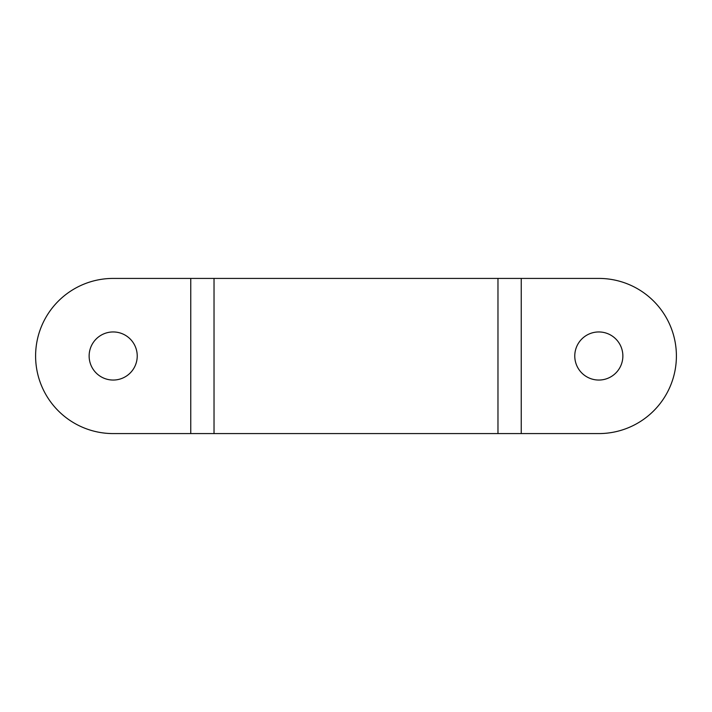 <?xml version="1.0" encoding="UTF-8"?>
<svg xmlns="http://www.w3.org/2000/svg" width="712" height="712" viewBox="0 0 712 712"><rect width="100%" height="100%" fill="white"/><g stroke="black" fill="none" stroke-linecap="round" stroke-linejoin="round"><path stroke-width="1.07" d="M113.181 380.048A24.048 24.048 0 0 1 89.134 356A24.048 24.048 0 0 1 113.181 331.952A24.048 24.048 0 0 1 137.229 356A24.048 24.048 0 0 1 113.181 380.048M598.819 380.048A24.048 24.048 0 0 1 574.771 356A24.048 24.048 0 0 1 598.819 331.952A24.048 24.048 0 0 1 622.866 356A24.048 24.048 0 0 1 598.819 380.048M214.027 278.419L113.181 278.419A77.581 77.581 0 0 0 35.6 356A77.581 77.581 0 0 0 113.181 433.581L214.027 433.581L214.027 278.419L598.819 278.419A77.581 77.581 0 0 1 676.4 356A77.581 77.581 0 0 1 598.819 433.581L521.246 433.581L521.246 278.419M214.027 433.581L521.246 433.581M190.754 433.581L190.754 278.419M497.973 433.581L497.973 278.419"/></g></svg>
